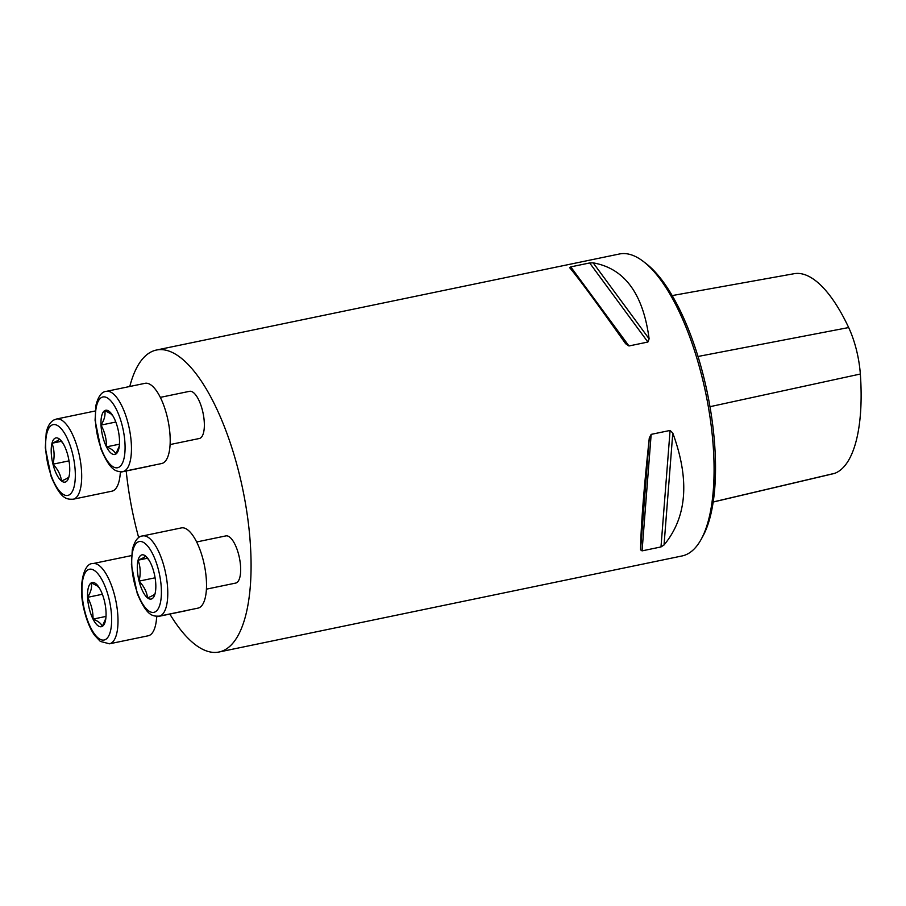 <?xml version="1.0" encoding="UTF-8"?>
<svg xmlns="http://www.w3.org/2000/svg" width="906" height="906" viewBox="0 0 906 906"><rect width="100%" height="100%" fill="white"/><g stroke="black" fill="none" stroke-linecap="round" stroke-linejoin="round"><path stroke-width="1.36" d="M150.373 465.877A24.088 8.788 78.3 0 1 149.581 466.148L120.339 472.219M196.636 541.969L225.888 535.899A24.088 8.788 78.3 0 1 239.093 556.375A24.088 8.788 78.3 0 1 236.613 582.728A24.088 8.788 78.3 0 1 235.673 583.079L206.432 589.149M129.785 386.488A154.19 56.263 78.3 0 1 150.385 352.309A154.19 56.263 78.3 0 1 156.421 350.044A154.19 56.263 78.3 0 1 240.962 481.052A154.19 56.263 78.3 0 1 225.084 649.738A154.19 56.263 78.3 0 1 219.059 652.003A154.19 56.263 78.3 0 1 169.83 614.064M138.709 537.722A154.19 56.263 78.3 0 1 126.206 470.995M186.693 610.463A24.088 8.788 78.3 0 1 185.9 610.735L156.659 616.805M160.328 397.372L189.569 391.313A24.088 8.788 78.3 0 1 202.457 410.452A24.088 8.788 78.3 0 1 200.294 438.142A24.088 8.788 78.3 0 1 199.354 438.493L170.113 444.552M156.421 350.044L619.41 253.997A154.19 56.263 78.3 0 1 643.509 261.596A154.19 56.263 78.3 0 1 705.819 393.555A154.19 56.263 78.3 0 1 701.131 539.398A154.19 56.263 78.3 0 1 682.048 555.956L219.059 652.003M642.071 550.871L640.553 549.84C640.882 526.748 643.792 489.444 649.296 437.926L651.165 434.37L670.089 430.441L672.784 433.057C689.919 479.874 686.997 517.179 664.041 544.97L660.995 546.941L642.071 550.871L651.165 434.37M569.693 267.734L570.746 266.885L589.659 262.955L593.181 262.865C624.506 268.38 643.147 293.703 649.115 338.844L647.881 342.038L628.968 345.967L625.627 343.714C597.031 303.272 578.39 277.938 569.693 267.734L569.67 267.7M713.203 502.026L833.996 473.555A53.828 19.638 -101.7 0 0 834.981 473.249A140.555 51.291 -101.7 0 0 860.338 374.031A53.828 19.638 -101.7 0 0 848.662 327.553A140.555 51.291 -101.7 0 0 794.132 273.703L672.173 295.583M643.509 261.596L646.272 263.737A151.302 55.209 78.3 0 1 707.416 393.215A151.302 55.209 78.3 0 1 702.818 536.329L701.131 539.398M149.23 560.474L145.572 556.024C145.017 557.009 142.514 558.39 138.086 560.18C140.498 566.714 140.826 573.702 139.071 581.12C143.975 586.273 146.806 591.867 147.553 597.892C151.981 596.103 154.484 594.721 155.051 593.736A22.571 8.233 -101.7 0 0 155.402 592.06A22.571 8.233 -101.7 0 0 154.054 572.796A22.571 8.233 -101.7 0 0 148.675 559.591A22.571 8.233 -101.7 0 0 145.572 556.024A22.571 8.233 -101.7 0 0 138.086 560.18A22.571 8.233 -101.7 0 0 139.071 581.12A22.571 8.233 -101.7 0 0 147.553 597.892A22.571 8.233 -101.7 0 0 155.051 593.736L155.481 591.561M159.275 616.148L198.018 608.119A40.963 14.949 -101.7 0 0 199.626 607.507A40.963 14.949 -101.7 0 0 203.839 562.705A40.963 14.949 -101.7 0 0 181.381 527.904L142.638 535.944A40.963 14.949 78.3 0 1 165.096 570.746A40.963 14.949 78.3 0 1 160.883 615.548A40.963 14.949 78.3 0 1 159.275 616.148C153.295 616.171 147.304 617.246 137.259 593.566L131.393 564.834L132.299 549.761C134.62 540.859 138.063 536.25 142.638 535.944M155.096 577.802L139.071 581.12M147.508 558.232L138.086 560.18M99.445 588.107L97.191 585.899L91.325 582.841C92.163 587.235 90.906 592.06 87.576 597.337C91.325 604.211 93.148 611.471 93.035 619.104A22.571 8.233 -101.7 0 0 102.265 626.386A22.571 8.233 -101.7 0 0 105.64 619.715A22.571 8.233 -101.7 0 0 106.025 611.89A22.571 8.233 -101.7 0 0 100.555 590.123A22.571 8.233 -101.7 0 0 98.901 587.247A22.571 8.233 -101.7 0 0 91.325 582.841A22.571 8.233 -101.7 0 0 87.576 597.337A22.571 8.233 -101.7 0 0 93.035 619.104C98.199 621.097 101.268 623.521 102.265 626.386L105.821 618.458M131.495 555.593L92.865 563.6A40.963 14.949 78.3 0 1 115.821 600.667A40.963 14.949 78.3 0 1 109.513 643.804L148.256 635.774A40.963 14.949 -101.7 0 0 156.681 616.329M106.002 616.42L93.035 619.104M102.367 594.268L87.576 597.337M63.137 443.544L59.49 439.093C58.913 440.078 56.41 441.471 51.993 443.249A22.571 8.233 -101.7 0 0 52.978 464.189A22.571 8.233 -101.7 0 0 61.472 480.961A22.571 8.233 -101.7 0 0 68.958 476.805A22.571 8.233 -101.7 0 0 69.32 475.118A22.571 8.233 -101.7 0 0 67.973 455.865A22.571 8.233 -101.7 0 0 62.582 442.66A22.571 8.233 -101.7 0 0 59.49 439.093A22.571 8.233 -101.7 0 0 51.993 443.249C54.405 449.784 54.734 456.76 52.978 464.189C57.893 469.342 60.713 474.925 61.472 480.961C65.889 479.183 68.38 477.79 68.958 476.805L69.4 474.631M95.175 410.996L56.546 419.014A40.963 14.949 78.3 0 1 79.502 456.08A40.963 14.949 78.3 0 1 73.193 499.217L111.936 491.177A40.963 14.949 -101.7 0 0 120.362 471.743M61.427 441.301L51.993 443.249M69.015 460.871L52.978 464.189M113.997 417.881A22.571 8.233 -101.7 0 0 112.355 415.005A22.571 8.233 -101.7 0 0 104.779 410.599A22.571 8.233 -101.7 0 0 101.019 425.095A22.571 8.233 -101.7 0 0 106.489 446.862A22.571 8.233 -101.7 0 0 115.719 454.144A22.571 8.233 -101.7 0 0 119.094 447.462A22.571 8.233 -101.7 0 0 119.467 439.648A22.571 8.233 -101.7 0 0 113.997 417.881M122.956 471.562L161.698 463.521A40.963 14.949 -101.7 0 0 166.976 415.865A40.963 14.949 -101.7 0 0 145.062 383.317L106.319 391.358A40.963 14.949 78.3 0 1 128.233 423.906A40.963 14.949 78.3 0 1 122.956 471.562C116.976 471.584 110.985 472.66 100.94 448.968L95.073 420.237L95.979 405.175C98.301 396.273 101.744 391.664 106.319 391.358M112.899 415.865L110.645 413.646L104.779 410.599C105.617 414.982 104.36 419.818 101.019 425.095C104.768 431.924 106.591 439.184 106.489 446.862C111.642 448.855 114.722 451.279 115.719 454.144L119.275 446.205M119.456 444.178L106.489 446.862M115.809 422.026L101.019 425.095M860.338 374.031L709.987 406.692M834.981 473.249L713.215 501.947M848.662 327.553L698.005 356.477M664.041 544.97L672.784 433.057M660.995 546.941L670.089 430.441M640.553 549.84L649.296 437.926M628.968 345.967L570.746 266.885M647.881 342.038L589.659 262.955M649.115 338.844L593.181 262.865M155.322 611.81A36.138 13.182 -101.7 0 0 152.582 553.759A36.138 13.182 -101.7 0 0 131.8 565.31A36.138 13.182 -101.7 0 0 155.322 611.81M84.802 611.278A36.138 13.182 -101.7 0 0 110.373 631.471A36.138 13.182 -101.7 0 0 95.209 571.097A36.138 13.182 -101.7 0 0 84.802 611.278M51.721 425.174A36.138 13.182 -101.7 0 0 54.462 483.226A36.138 13.182 -101.7 0 0 75.243 471.675A36.138 13.182 -101.7 0 0 51.721 425.174M122.242 425.707A36.138 13.182 -101.7 0 0 96.67 405.514A36.138 13.182 -101.7 0 0 111.834 465.888A36.138 13.182 -101.7 0 0 122.242 425.707M92.865 563.6C83.839 562.671 77.52 586.171 84.518 611.55C86.965 621.165 90.283 629.036 94.484 635.185L100.34 641.425L109.513 643.804M56.546 419.014L53.771 420.044C49.989 422.287 47.463 426.545 46.217 432.83L45.3 447.892L51.166 476.624C61.212 500.316 67.203 499.24 73.193 499.217"/></g></svg>
